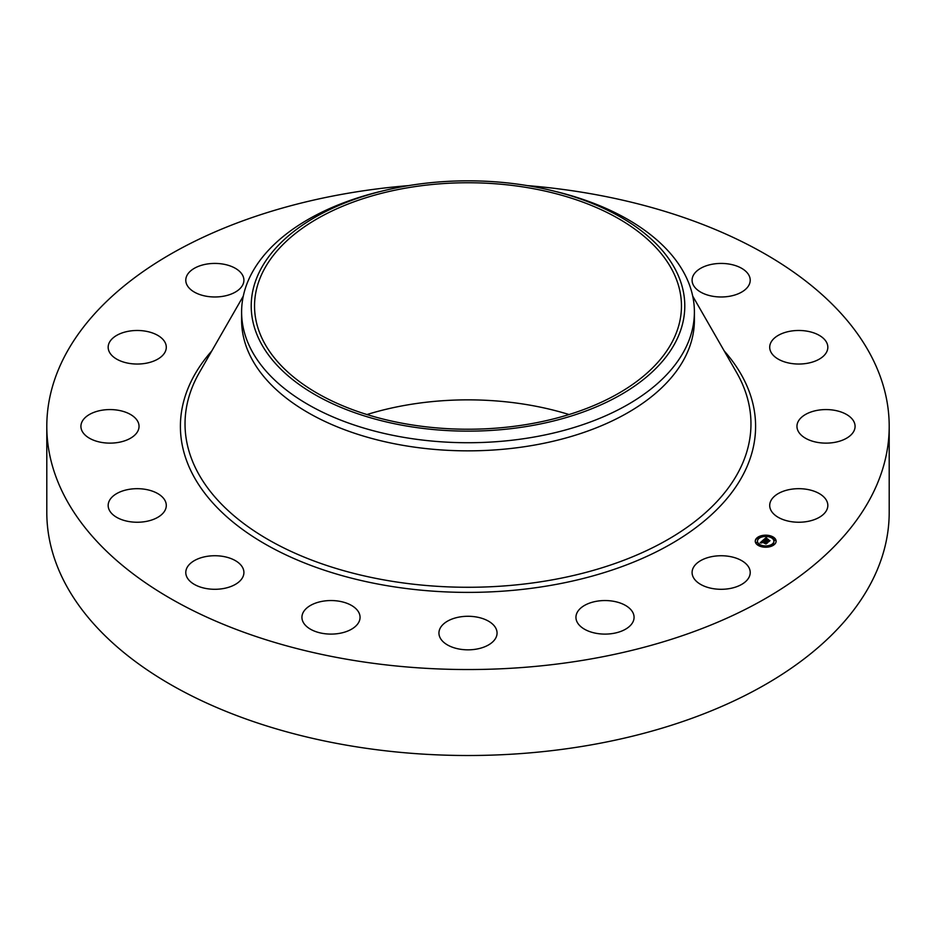 <?xml version="1.0" encoding="UTF-8"?>
<svg xmlns="http://www.w3.org/2000/svg" width="936" height="936" viewBox="0 0 936 936"><rect width="100%" height="100%" fill="white"/><g stroke="black" fill="none" stroke-linecap="round" stroke-linejoin="round"><path stroke-width="1.4" d="M749.046 567.789A29.063 16.778 180 0 1 750.216 572.516A29.063 16.778 180 0 1 725.295 589.13A29.063 16.778 180 0 1 693.272 577.243A29.063 16.778 180 0 1 692.09 572.516A29.063 16.778 180 0 1 717.023 555.914A29.063 16.778 180 0 1 749.046 567.789M527.26 185.597A421.2 243.173 180 0 1 889.2 426.36L889.2 512.331A421.2 243.173 180 0 1 586.579 745.676A421.2 243.173 180 0 1 46.8 512.331L46.8 426.36A421.2 243.173 180 0 1 349.42 193.015A421.2 243.173 180 0 1 408.74 185.597M889.2 426.36A421.2 243.173 180 0 1 586.579 659.704A421.2 243.173 180 0 1 46.8 426.36M552.193 190.651L555.925 191.564A226.395 130.712 180 0 1 694.395 312.016L694.395 320.135A226.395 130.712 180 0 1 531.742 445.559A226.395 130.712 180 0 1 241.605 320.135L241.605 312.016A226.395 130.712 180 0 1 250.766 275.219A226.395 130.712 180 0 1 380.075 191.564L383.807 190.651A216.778 125.155 180 0 1 552.193 190.651A216.778 125.155 180 0 1 676.014 341.23A216.778 125.155 180 0 1 406.973 426.079A216.778 125.155 180 0 1 259.986 270.75A216.778 125.155 180 0 1 383.807 190.651M694.395 312.016A226.395 130.712 180 0 1 685.234 348.812A226.395 130.712 180 0 1 531.742 437.44A226.395 130.712 180 0 1 241.605 312.016M366.935 414.543A213.466 123.248 180 0 1 407.897 404.843A213.466 123.248 180 0 1 569.065 414.543M528.103 424.242A213.466 123.248 180 0 1 254.534 305.99A213.466 123.248 180 0 1 407.897 187.738A213.466 123.248 180 0 1 681.466 305.99A213.466 123.248 180 0 1 528.103 424.242M493.506 641.101A29.063 16.778 180 0 1 460.805 649.315A29.063 16.778 180 0 1 438.937 633.064A29.063 16.778 180 0 1 442.494 625.014A29.063 16.778 180 0 1 475.195 616.801A29.063 16.778 180 0 1 497.063 633.064A29.063 16.778 180 0 1 493.506 641.101M349.222 630.396A29.063 16.778 180 0 1 318.451 632.455A29.063 16.778 180 0 1 301.93 617.327A29.063 16.778 180 0 1 312.764 604.258A29.063 16.778 180 0 1 343.535 602.187A29.063 16.778 180 0 1 360.056 617.327A29.063 16.778 180 0 1 349.222 630.396M223.025 588.615A29.063 16.778 180 0 1 185.784 572.516A29.063 16.778 180 0 1 206.657 556.417A29.063 16.778 180 0 1 243.91 572.516A29.063 16.778 180 0 1 223.025 588.615M712.975 264.104A29.063 16.778 180 0 1 750.216 280.203A29.063 16.778 180 0 1 729.343 296.303A29.063 16.778 180 0 1 692.09 280.203A29.063 16.778 180 0 1 712.975 264.104M134.117 522.148A29.063 16.778 180 0 1 108.166 505.463A29.063 16.778 180 0 1 140.341 488.779A29.063 16.778 180 0 1 166.292 505.463A29.063 16.778 180 0 1 134.117 522.148M801.883 330.572A29.063 16.778 180 0 1 827.833 347.256A29.063 16.778 180 0 1 795.658 363.94A29.063 16.778 180 0 1 769.708 347.256A29.063 16.778 180 0 1 801.883 330.572M96.045 441.078A29.063 16.778 180 0 1 80.917 426.36A29.063 16.778 180 0 1 123.915 411.629A29.063 16.778 180 0 1 139.043 426.36A29.063 16.778 180 0 1 96.045 441.078M839.955 411.629A29.063 16.778 180 0 1 855.083 426.36A29.063 16.778 180 0 1 812.085 441.078A29.063 16.778 180 0 1 796.957 426.36A29.063 16.778 180 0 1 839.955 411.629M114.602 357.786A29.063 16.778 180 0 1 108.166 347.256A29.063 16.778 180 0 1 127.565 331.438A29.063 16.778 180 0 1 159.869 336.726A29.063 16.778 180 0 1 166.292 347.256A29.063 16.778 180 0 1 146.893 363.086A29.063 16.778 180 0 1 114.602 357.786M821.398 494.933A29.063 16.778 180 0 1 827.833 505.463A29.063 16.778 180 0 1 808.435 521.282A29.063 16.778 180 0 1 776.131 515.982A29.063 16.778 180 0 1 769.708 505.463A29.063 16.778 180 0 1 789.106 489.633A29.063 16.778 180 0 1 821.398 494.933M186.954 284.918A29.063 16.778 180 0 1 185.784 280.203A29.063 16.778 180 0 1 210.705 263.589A29.063 16.778 180 0 1 242.728 275.476A29.063 16.778 180 0 1 243.91 280.203A29.063 16.778 180 0 1 218.977 296.806A29.063 16.778 180 0 1 186.954 284.918M633.906 619.117A29.063 16.778 180 0 1 603.451 634.082A29.063 16.778 180 0 1 575.944 617.327A29.063 16.778 180 0 1 576.108 615.525A29.063 16.778 180 0 1 606.563 600.573A29.063 16.778 180 0 1 634.07 617.327A29.063 16.778 180 0 1 633.906 619.117M771.475 536.188A10.425 6.014 180 0 1 776.108 541.195A10.425 6.014 180 0 1 770.597 546.507A10.425 6.014 180 0 1 759.892 546.203A10.425 6.014 180 0 1 755.258 541.195A10.425 6.014 180 0 1 760.769 535.883A10.425 6.014 180 0 1 771.475 536.188M770.246 537.252A8.213 4.738 180 0 1 773.897 541.195A8.213 4.738 180 0 1 769.556 545.372A8.213 4.738 180 0 1 761.12 545.138A8.213 4.738 180 0 1 757.47 541.195A8.213 4.738 180 0 1 761.81 537.018A8.213 4.738 180 0 1 770.246 537.252M763.121 540.236L763.87 540.949L762.173 541.406L766.958 542.927L765.812 543.921L761.951 541.991L761.892 542.903L761.67 541.885L761.635 542.962L760.102 542.833L763.086 540.189L763.261 540.903M763.331 540.985L762.664 541.382L767.578 542.775L766.128 543.91L767.344 542.857L762.477 541.406L763.331 540.985M765.952 537.72L766.678 538.516L764.49 539.382L766.256 540.06L764.852 539.323L766.292 538.563L765.016 539.311L768.21 539.557L766.572 540.189L769.298 540.832L768.058 541.909L763.32 539.99L765.952 537.72L766.093 538.457M766.432 537.755L767.075 538.481L766.432 537.989M768.573 539.475L766.818 538.879L768.573 539.475M767.11 540.119L770 540.68L768.374 541.967L769.766 540.762L766.947 540.142L767.637 539.674L767.11 540.201M758.289 537.907L757.306 538.212L758.289 537.907M771.205 536.422L770.223 536.726L771.205 536.422M764.221 535.614L763.238 535.918L764.221 535.614M773.779 543.886L772.797 544.179L773.779 543.886M775.172 539.838L774.189 540.142L775.172 539.838M760.149 545.969L761.132 545.665L760.149 545.969M756.194 542.552L757.177 542.248L756.194 542.552M767.146 546.776L768.128 546.472L767.146 546.776M766.572 540.189L768.62 541.429M764.49 539.382L766.256 540.575L766.408 539.932M766.256 543.02L762.173 541.406M770.574 536.398A10.425 6.014 0 0 0 764.408 535.743M763.238 535.86A10.425 6.014 0 0 0 757.633 537.884M757.318 538.118A10.425 6.014 0 0 0 755.27 541.453M776.096 541.453A10.425 6.014 0 0 0 771.486 536.714L771.311 536.983M760.792 546.507L761.132 545.665A8.213 4.738 0 0 0 766.876 546.402M768.011 546.261A8.213 4.738 0 0 0 773.897 541.71A8.213 4.738 0 0 0 773.885 541.453M757.481 541.453A8.213 4.738 0 0 0 757.47 541.71A8.213 4.738 0 0 0 760.348 545.314M757.493 538.469L758.382 538.469M772.984 544.448L773.733 545.021M774.376 540.4L775.265 540.4M756.101 542.506L756.99 542.506M692.71 296.092L736.585 372.481A282.976 163.379 180 0 1 547.665 580.671A282.976 163.379 180 0 1 264.455 537.404A282.976 163.379 180 0 1 199.415 372.481L243.29 296.092M724.218 350.941A287.598 166.035 180 0 1 548.964 585.679A287.598 166.035 180 0 1 246.624 532.35A287.598 166.035 180 0 1 211.782 350.941"/></g></svg>
